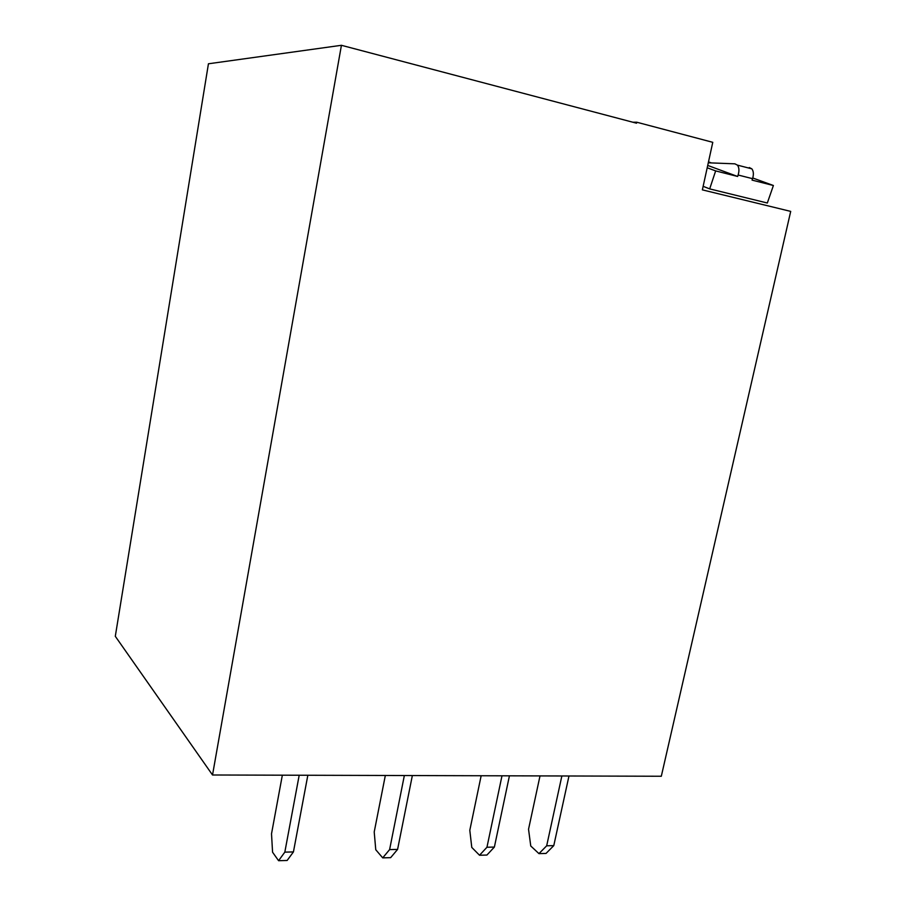 <?xml version="1.0" encoding="UTF-8"?>
<svg xmlns="http://www.w3.org/2000/svg" width="906" height="906" viewBox="0 0 906 906"><rect width="100%" height="100%" fill="white"/><g stroke="black" fill="none" stroke-linecap="round" stroke-linejoin="round"><path stroke-width="1.36" d="M341.426 45.3L208.437 63.782L115.3 636.306L212.525 774.992L661.312 776.249L790.7 211.392L702.365 189.864L712.773 142.321L636.771 122.219L636.556 123.205L341.426 45.3L212.525 774.992M632.886 122.242L636.771 122.219M412.355 775.547L397.587 849.409L389.603 849.602L404.348 775.525M385.333 775.479L374.212 831.98L375.764 849.737L382.717 857.869L390.656 857.654L397.587 849.409M382.717 857.869L389.603 849.602M282.344 775.196L271.517 833.803L272.57 852.218L278.584 860.7L284.824 852.138L299.195 775.242M307.836 775.264L293.431 851.923L284.824 852.138M278.584 860.7L287.134 860.473L293.431 851.923M540.01 775.91L528.538 829.25L530.757 845.989L538.957 853.633L546.68 845.796L561.867 775.966M568.979 775.989L553.781 845.626L546.68 845.796M538.957 853.633L546.024 853.441L553.781 845.626M481.154 775.74L469.806 830.292L471.777 847.416L479.523 855.241L486.952 847.246L501.992 775.796M509.432 775.819L494.382 847.065L486.952 847.246M479.523 855.241L486.918 855.049L494.382 847.065M703.147 186.33L709.681 188.89L715.649 170.906L707.201 167.769M752.773 177.995L773.396 185.504L767.325 203.012L709.681 188.89M711.414 162.933L708.492 161.868M773.396 185.504L752.059 180.113L752.558 178.675L738.118 175.017C739.387 170.804 739.16 167.508 737.439 165.13L734.891 163.827L708.288 162.808M707.711 165.436L737.631 176.466L715.649 170.906M737.631 176.466L738.118 175.017M749.273 167.542L751.855 168.844C753.599 171.211 753.826 174.496 752.558 178.675M737.439 165.13L751.855 168.844"/></g></svg>

